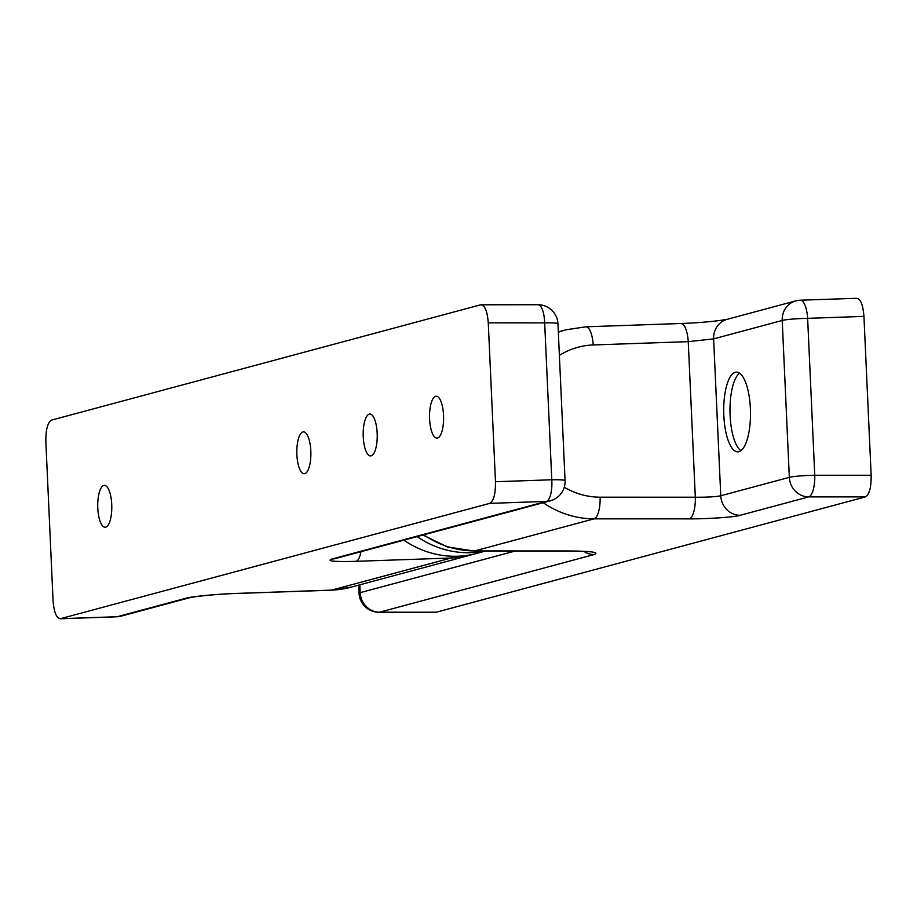 <?xml version="1.0" encoding="UTF-8"?>
<svg xmlns="http://www.w3.org/2000/svg" width="917" height="917" viewBox="0 0 917 917"><rect width="100%" height="100%" fill="white"/><g stroke="black" fill="none" stroke-linecap="round" stroke-linejoin="round"><path stroke-width="1.38" d="M485.62 551.014L476.874 553.364A96.388 90.485 -105 0 1 403.87 540.159M484.99 551.014A96.388 90.485 -105 0 1 417.143 536.594M437.524 438.005A20.942 7.027 89 0 1 436.939 438.085A20.942 7.027 89 0 1 429.569 418.152A20.942 7.027 89 0 1 435.621 396.304A20.942 7.027 89 0 1 436.217 396.224A20.942 7.027 89 0 1 443.576 416.158A20.942 7.027 89 0 1 437.524 438.005M304.799 473.665A20.942 7.027 89 0 1 304.203 473.757A20.942 7.027 89 0 1 296.844 453.812A20.942 7.027 89 0 1 302.897 431.964A20.942 7.027 89 0 1 303.493 431.884A20.942 7.027 89 0 1 310.852 451.817A20.942 7.027 89 0 1 304.799 473.665M105.707 527.172A20.942 7.027 89 0 1 105.123 527.252A20.942 7.027 89 0 1 97.752 507.307A20.942 7.027 89 0 1 103.816 485.46A20.942 7.027 89 0 1 104.4 485.38A20.942 7.027 89 0 1 111.759 505.313A20.942 7.027 89 0 1 105.707 527.172M371.156 455.841A20.942 7.027 89 0 1 370.571 455.921A20.942 7.027 89 0 1 363.212 435.988A20.942 7.027 89 0 1 369.264 414.14A20.942 7.027 89 0 1 369.849 414.048A20.942 7.027 89 0 1 377.208 433.993A20.942 7.027 89 0 1 371.156 455.841M550.326 500.808A19.945 19.945 0 0 0 565.067 480.646A19.945 1.57 177.4 0 0 551.793 479.774A19.945 6.717 88 0 1 546.36 501.404A19.945 18.718 -105 0 0 550.326 500.808L335.748 558.464A19.945 18.718 -105 0 1 331.794 559.061L546.36 501.404L489.747 503.376C493.69 501.037 495.604 493.816 495.478 481.723L551.793 479.774L544.664 322.876L488.268 322.864C487.305 311.001 484.795 304.971 480.726 304.788L51.581 420.101C47.638 422.439 45.724 429.649 45.85 441.742L53.06 600.612C54.034 612.476 56.545 618.494 60.602 618.688L117.216 616.717L185.796 598.285A19.945 18.718 75 0 0 189.75 597.701L189.75 597.701A19.945 18.718 75 0 0 189.819 597.678M116.7 616.797A19.945 19.945 0 0 0 121.182 616.121A19.945 18.718 75 0 1 117.216 616.717A19.945 6.717 88 0 1 116.7 616.797L60.086 618.769L489.747 503.376M488.268 322.864L495.478 481.723M538.038 304.719A19.945 6.66 90 0 1 544.664 322.876A19.945 1.57 -2.6 0 1 557.949 323.758A19.945 19.945 0 0 0 538.038 304.719L480.726 304.788M360.92 551.702A19.945 6.717 88 0 1 356.06 561.319L451.095 558.017L331.645 590.112A96.388 90.485 75 0 0 350.787 587.247L331.117 590.193A19.945 6.717 -92 0 0 331.645 590.112L236.609 593.414A19.945 6.717 88 0 1 236.082 593.494L331.117 590.193M738.907 451.703A39.878 13.377 -91 0 0 750.438 410.082A39.878 13.377 -91 0 0 736.42 372.107A39.878 13.377 -91 0 0 735.308 372.256A39.878 13.377 -91 0 0 723.765 413.876A39.878 13.377 -91 0 0 737.795 451.852A39.878 13.377 -91 0 0 738.907 451.703M863.94 316.388L807.636 318.348A19.945 6.717 -92 0 0 800.3 300.203L856.398 298.312C860.455 298.506 862.966 304.524 863.94 316.388L871.15 475.258C871.276 487.351 869.362 494.561 865.419 496.899L808.714 496.888L740.134 515.308A19.945 18.718 -105 0 1 720.762 495.776C715.558 496.831 707.076 497.312 695.315 497.22L688.243 341.651A19.945 6.717 -92 0 0 680.918 323.506C700.221 322.784 715.661 321.374 727.25 319.299L795.818 300.879A19.945 18.718 -105 0 0 782.212 320.457L713.632 338.889L688.243 341.651L593.207 344.952A76.443 71.767 75 0 0 559.381 355.418M583.934 551.415A19.945 18.718 75 0 0 594.136 554.544L379.558 612.201L436.274 612.212L865.419 496.899M436.274 612.212L378.962 612.281A19.945 6.66 -90 0 0 379.558 612.201A19.945 18.718 75 0 1 360.186 592.657L515.136 551.025M739.572 373.15A39.878 13.377 -91 0 0 729.989 412.1A39.878 13.377 -91 0 0 740.902 450.694M423.78 534.817A96.388 90.485 75 0 0 474.628 550.934A19.945 6.66 -90 0 1 474.032 551.014L569.216 551.048A19.945 6.66 -90 0 0 569.812 550.968L474.628 550.934L594.078 518.839A96.388 90.485 -105 0 1 543.231 502.711M689.263 518.862A19.945 6.66 -90 0 0 695.315 497.22L600.119 497.186A19.945 6.66 90 0 1 594.078 518.839L689.263 518.862C707.271 519.033 735.251 517.073 740.134 515.308M473.562 554.189L470.238 555.152A96.388 90.485 -105 0 1 451.095 558.017A19.945 6.717 88 0 0 453.25 556.264M236.609 593.414C218.624 593.907 190.679 596.589 185.796 598.285M331.794 559.061C326.177 561.124 334.258 561.88 356.06 561.319M564.264 487.259A76.443 71.767 75 0 0 600.119 497.186M558.338 332.286A96.388 90.485 -105 0 1 566.213 329.753L558.315 331.874M594.136 554.544C599.752 552.389 591.637 551.197 569.812 550.968M727.25 319.299A19.945 18.718 -105 0 0 713.632 338.889L720.762 495.776L789.331 477.344L782.212 320.457A19.945 1.57 177.4 0 1 807.636 318.348L814.754 475.247L871.15 475.258M359.831 584.817L360.186 592.657A19.945 1.57 177.4 0 0 359.051 593.242L358.685 585.126M814.754 475.247A19.945 1.57 177.4 0 0 789.331 477.344A19.945 18.718 -105 0 0 808.714 496.888A19.945 6.66 -90 0 0 814.754 475.247M593.207 344.952A19.945 6.717 -92 0 0 585.883 326.807L680.918 323.506M470.238 555.152L350.787 587.247M565.067 480.646L557.949 323.758M121.182 616.121L189.75 597.701C196.421 596.084 221.524 593.826 236.082 593.494M359.051 593.242A19.945 19.945 0 0 0 378.962 612.281M569.216 551.048L588.084 551.541M474.032 551.014L447.393 546.922L422.897 535.047M800.3 300.203A19.945 19.945 0 0 0 795.818 300.879M585.883 326.807L566.213 329.753"/></g></svg>
